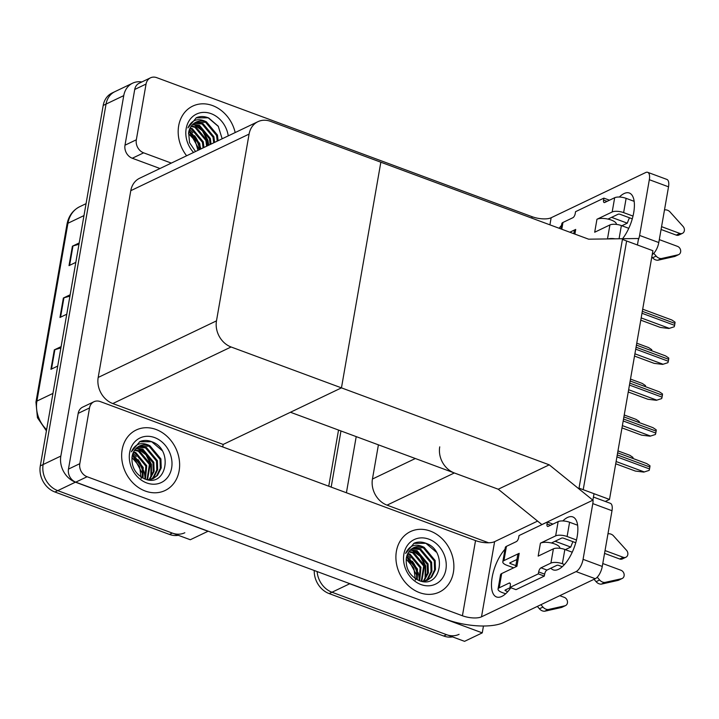 <?xml version="1.0" encoding="UTF-8"?>
<svg xmlns="http://www.w3.org/2000/svg" width="719" height="719" viewBox="0 0 719 719"><rect width="100%" height="100%" fill="white"/><g stroke="black" fill="none" stroke-linecap="round" stroke-linejoin="round"><path stroke-width="1.08" d="M439.731 446.858A21.175 17.598 64.4 0 0 454.336 472.958L498.24 489.226L549.244 464.834L592.887 500.181L594.02 493.701L583.217 489.702L626.626 240.982L637.429 244.981L638.553 238.501L588.627 239.184L270.47 121.331A21.175 17.598 64.4 0 0 257.941 121.673A21.175 17.598 64.4 0 0 249.08 134.102L216.482 320.872A21.175 17.598 64.4 0 0 231.087 346.98L549.244 464.834M378.41 444.836L372.442 479.034A21.175 17.598 64.4 0 0 387.038 505.142L488.641 542.782M483.456 626.006L482.26 632.873L464.546 641.339L331.98 592.231A21.175 17.598 -115.6 0 1 317.133 571.56A21.175 17.598 -115.6 0 0 331.98 592.231L446.553 634.67A21.175 17.598 -115.6 0 0 459.082 634.329M331.171 487.114L340.968 430.969L331.171 487.114M346.414 492.758L356.211 436.613M482.26 632.873L349.695 583.765A21.175 17.598 -115.6 0 1 347.637 582.866M609.496 499.435L652.897 250.715L622.429 239.427L579.02 488.147L609.496 499.435L605.29 501.449M592.887 500.181L541.883 524.573L498.24 489.226L290.458 412.257L341.453 387.865L380.836 162.215L341.453 387.865L223.169 444.441L222.728 446.939M184.837 532.743A21.175 17.598 -115.6 0 1 172.308 533.085L57.736 490.637A21.175 17.598 -115.6 0 1 43.131 464.537L106.044 104.084A21.175 17.598 -115.6 0 1 114.905 91.655A21.175 17.598 -115.6 0 0 106.044 104.084L43.131 464.537A21.175 17.598 -115.6 0 0 57.736 490.637L190.301 539.744L208.007 531.278L75.441 482.17A21.175 17.598 -115.6 0 1 60.845 456.062L123.749 95.618A21.175 17.598 -115.6 0 1 132.611 83.179A21.175 17.598 -115.6 0 1 141.85 81.957M257.941 121.673L139.648 178.24A21.175 17.598 64.4 0 0 130.786 190.679L98.188 377.448A21.175 17.598 64.4 0 0 112.793 403.557L223.169 444.441M452.53 636.89A21.175 17.598 -115.6 0 1 443.722 636.027L329.149 593.588A21.175 17.598 -115.6 0 1 314.239 570.491M328.736 486.206L338.532 430.061M60.881 347.96L54.878 349.659A5.644 2.04 -170.1 0 0 54.311 349.874L50.923 369.314L57.727 366.061M61.115 346.621L54.311 349.874M78.973 244.271L72.979 245.97A5.644 2.04 -170.1 0 0 72.412 246.186L69.015 265.626L75.819 262.372M79.216 242.932L72.412 246.186M69.932 296.12L63.928 297.819A5.644 2.04 -170.1 0 0 63.362 298.026L59.965 317.465L66.768 314.212M70.165 294.772L63.362 298.026M178.285 535.296A21.175 17.598 -115.6 0 1 169.468 534.433L54.905 491.994A21.175 17.598 -115.6 0 1 40.3 465.885L103.203 105.441A21.175 17.598 -115.6 0 1 112.065 93.012L132.611 83.179M617.963 450.894L629.772 455.262L632.954 457.383A3.532 1.492 110.3 0 1 632.918 458.47M649.122 470.397L643.838 472.095L649.122 470.397A3.532 1.492 110.3 0 0 649.527 468.95L649.868 467.008A3.532 1.492 110.3 0 0 649.94 465.714L646.749 463.593L617.63 452.808M615.716 463.782L635.362 471.062L643.838 472.095M619.347 197.042A28.23 11.926 110.3 0 1 629.341 193.025A28.23 11.926 110.3 0 1 633.7 212.716A28.23 11.926 110.3 0 1 622.573 238.717M235.185 132.557A33.523 27.852 64.4 0 0 212.545 105.576A33.523 27.852 64.4 0 0 192.71 106.115A33.523 27.852 64.4 0 0 186.625 155.771A33.523 27.852 -115.6 0 1 192.71 106.115A33.523 27.852 -115.6 0 1 212.545 105.576A33.523 27.852 -115.6 0 1 235.185 132.557M621.872 225.757L627.292 223.169A28.23 11.926 110.3 0 1 629.485 217.785M611.59 217.354L627.292 223.169M136.331 139.783A10.587 8.799 64.4 0 0 143.629 152.832L132.296 158.252A10.587 8.799 -115.6 0 1 124.998 145.202L136.331 139.783L146.056 84.051L134.723 89.471A10.587 8.799 -115.6 0 1 139.153 83.251L150.487 77.832A10.587 8.799 64.4 0 0 146.056 84.051M124.998 145.202L134.723 89.471M132.296 158.252L159.986 168.516M647.693 172.317L666.89 179.426A10.587 4.467 110.3 0 1 668.526 186.814L649.329 179.705A10.587 4.467 -69.7 0 0 647.693 172.317A10.587 4.467 -69.7 0 0 645.716 172.524L551.149 217.749L549.909 224.84M638.283 240.038A10.587 4.467 -69.7 0 0 639.604 235.437L658.793 242.546L668.526 186.814M658.793 242.546A10.587 4.467 110.3 0 1 652.232 254.571M639.604 235.437L649.329 179.705M559.148 228.265A28.23 11.926 110.3 0 1 561.53 225.344M531.817 218.145L532.069 216.698L156.751 77.661A10.587 8.799 64.4 0 0 150.487 77.832M171.32 163.096L143.629 152.832M532.069 216.698A14.11 5.114 -170.1 0 0 551.149 217.749M562.815 520.942A28.23 11.926 110.3 0 1 572.809 516.925A28.23 11.926 110.3 0 1 577.168 536.617A28.23 11.926 110.3 0 1 553.199 569.861A28.23 11.926 110.3 0 1 550.88 568.199M145.274 491.041A33.523 27.852 64.4 0 0 165.109 490.493A33.523 27.852 64.4 0 0 179.229 459.477A33.523 27.852 64.4 0 0 156.014 429.468A33.523 27.852 64.4 0 0 136.179 430.016A33.523 27.852 64.4 0 0 122.059 461.032A33.523 27.852 64.4 0 0 145.274 491.041A33.523 27.852 -115.6 0 1 122.059 461.032A33.523 27.852 -115.6 0 1 136.179 430.016A33.523 27.852 -115.6 0 1 156.014 429.468A33.523 27.852 -115.6 0 1 179.229 459.477A33.523 27.852 -115.6 0 1 165.109 490.493A33.523 27.852 -115.6 0 1 145.274 491.041M419.519 592.627A33.523 27.852 64.4 0 0 439.354 592.088A33.523 27.852 64.4 0 0 453.482 561.063A33.523 27.852 64.4 0 0 430.268 531.062A33.523 27.852 64.4 0 0 410.432 531.602A33.523 27.852 64.4 0 0 396.304 562.626A33.523 27.852 64.4 0 0 419.519 592.627A33.523 27.852 -115.6 0 1 396.304 562.626A33.523 27.852 -115.6 0 1 410.432 531.602A33.523 27.852 -115.6 0 1 430.268 531.062A33.523 27.852 -115.6 0 1 453.482 561.063A33.523 27.852 -115.6 0 1 439.354 592.088A33.523 27.852 -115.6 0 1 419.519 592.627M565.341 549.658L570.76 547.06A28.23 11.926 110.3 0 1 572.953 541.686M555.068 541.245L570.76 547.06M79.8 463.674A10.587 8.799 64.4 0 0 87.098 476.733L75.765 482.152A10.587 8.799 -115.6 0 1 68.467 469.103L79.8 463.674L89.524 407.943L78.191 413.362A10.587 8.799 -115.6 0 1 82.622 407.152L93.955 401.732A10.587 8.799 64.4 0 0 89.524 407.943M68.467 469.103L78.191 413.362M75.765 482.152L446.292 619.41A42.34 15.333 -170.1 0 0 503.534 622.573L595.26 578.705L576.063 571.596L481.505 616.821A14.11 5.114 9.9 0 1 462.425 615.761L87.098 476.733M593.427 497.054L610.359 503.327A10.587 4.467 110.3 0 1 611.995 510.715L592.798 503.606A10.587 4.467 -69.7 0 0 592.995 499.534M576.063 571.596A10.587 4.467 -69.7 0 0 583.073 559.337L602.27 566.446L611.995 510.715M602.27 566.446A10.587 4.467 110.3 0 1 595.26 578.705M583.073 559.337L592.798 503.606M510.832 587.738A28.23 11.926 110.3 0 1 496.532 596.968A28.23 11.926 110.3 0 1 492.191 577.114A28.23 11.926 110.3 0 1 504.999 549.244M537.587 521.095L494.618 541.65L481.505 616.821M462.425 615.761L475.538 540.589L100.22 401.562A10.587 8.799 64.4 0 0 93.955 401.732M475.538 540.589A14.11 5.114 -170.1 0 0 494.618 541.65M624.227 414.989L636.036 419.366L639.218 421.487A3.532 1.492 110.3 0 1 639.182 422.565M630.5 379.084L642.301 383.461L645.482 385.582A3.532 1.492 110.3 0 1 645.446 386.66M636.764 343.188L648.565 347.556L651.756 349.677A3.532 1.492 110.3 0 1 651.711 350.764M655.386 434.501L650.102 436.19L655.386 434.501A3.532 1.492 110.3 0 0 655.791 433.054L656.132 431.103A3.532 1.492 110.3 0 0 656.204 429.818L653.023 427.688L623.894 416.903M621.98 427.886L641.627 435.157L650.102 436.19M661.651 398.596L656.366 400.294L661.651 398.596A3.532 1.492 110.3 0 0 662.055 397.149L662.397 395.207A3.532 1.492 110.3 0 0 662.469 393.913L659.287 391.792L630.159 380.998M628.244 391.981L647.891 399.261L656.366 400.294M667.915 362.691L662.639 364.389L667.915 362.691A3.532 1.492 110.3 0 0 668.319 361.244L668.661 359.302A3.532 1.492 110.3 0 0 668.733 358.008L665.551 355.887L636.432 345.102M634.509 356.076L654.155 363.356L662.639 364.389M674.188 326.794L668.904 328.484L674.188 326.794A3.532 1.492 110.3 0 0 674.593 325.339L674.925 323.397A3.532 1.492 110.3 0 0 675.006 322.112L671.816 319.982L642.696 309.197M640.782 320.171L660.419 327.451L668.904 328.484M607.483 238.924L609.919 224.939L594.694 232.228L596.959 219.259L612.184 211.979L614.673 197.725L604.76 202.461A3.532 1.492 110.3 0 1 604.095 202.533A3.532 1.492 110.3 0 1 603.556 200.071L603.888 198.129L609.487 200.206M609.919 224.939A8.466 3.065 9.9 0 1 621.369 225.577L628.774 228.318M659.305 239.625L677.523 246.374A4.503 3.748 -115.6 0 1 680.641 250.41A4.503 3.748 -115.6 0 1 678.745 254.58A4.503 3.748 -115.6 0 1 678.089 254.805L661.426 258.543A7.055 5.869 -115.6 0 1 656.159 256.09L652.618 257.788L651.827 256.872M616.381 224.4A10.587 3.829 -170.1 0 0 607.959 219.088A10.587 3.829 -170.1 0 0 596.959 219.259M607.959 219.088L618.187 214.199A1.411 0.512 9.9 0 1 620.093 214.307L632.289 218.828M661.57 226.665L679.788 233.414L676.246 235.104L661.076 229.487M614.673 197.725A8.466 3.065 9.9 0 1 626.123 198.354L623.634 212.617L633.008 216.086M623.634 212.617A8.466 3.065 -170.1 0 0 612.184 211.979M569.843 232.228L575.703 229.424A10.587 3.829 -170.1 0 0 574.274 230.943L573.798 233.693M626.123 198.354L634.167 201.338M664.482 209.948A7.055 5.869 -115.6 0 1 669.632 211.521L683.05 226.404A4.503 3.748 -115.6 0 1 682.457 233.342A4.503 3.748 -115.6 0 1 679.788 233.414M603.888 198.129L575.559 211.674L575.218 213.624A3.532 1.492 110.3 0 1 572.881 217.713L562.968 222.45L561.782 229.244M560.901 228.912L561.818 223.663A8.466 3.065 9.9 0 1 562.968 222.45M615.033 238.825A8.466 3.065 -170.1 0 0 608.175 238.915M653.751 253.304L656.159 256.09M676.246 235.104A4.503 3.748 64.4 0 0 678.916 235.032L682.457 233.342M652.618 257.788A7.055 5.869 -115.6 0 0 657.885 260.233L674.548 256.503A4.503 3.748 64.4 0 0 675.204 256.27L678.745 254.58M657.885 260.233L661.426 258.543M660.671 259.667L664.212 257.977M553.396 548.84A8.466 3.065 9.9 0 1 564.846 549.469L562.357 563.732A8.466 3.065 -170.1 0 0 550.907 563.094L553.396 548.84L538.163 556.12L540.427 543.16L555.652 535.88L558.142 521.617L548.229 526.362A3.532 1.492 110.3 0 1 547.563 526.434A3.532 1.492 110.3 0 1 547.024 523.971L547.366 522.021L552.956 524.097M564.846 549.469L572.243 552.21M602.774 563.525L621 570.275A4.503 3.748 -115.6 0 1 624.119 574.301A4.503 3.748 -115.6 0 1 622.223 578.471A4.503 3.748 -115.6 0 1 621.567 578.705L604.895 582.435A7.055 5.869 -115.6 0 1 599.637 579.99L596.096 581.68L594.029 579.298M559.858 548.3A10.587 3.829 -170.1 0 0 551.437 542.989A10.587 3.829 -170.1 0 0 540.427 543.16M551.437 542.989L561.656 538.1A1.411 0.512 9.9 0 1 563.561 538.207L575.757 542.719M605.039 550.565L623.256 557.315L619.715 559.005L604.544 553.387M558.142 521.617A8.466 3.065 9.9 0 1 569.592 522.255L567.102 536.509L576.476 539.978M567.102 536.509A8.466 3.065 -170.1 0 0 555.652 535.88M540.904 604.706L542.971 607.088L539.421 608.786A7.055 5.869 -115.6 0 0 544.687 611.231L561.359 607.501A4.503 3.748 64.4 0 0 562.006 607.267L565.547 605.578A4.503 3.748 -115.6 0 0 567.453 601.408A4.503 3.748 -115.6 0 0 564.325 597.372L559.759 595.683M499.202 587.827A8.466 3.065 -170.1 0 0 498.051 589.032L500.541 574.778A8.466 3.065 9.9 0 1 501.682 573.564L499.202 587.827L509.115 583.082A3.532 1.492 110.3 0 1 509.771 583.01A3.532 1.492 110.3 0 1 510.319 585.473L509.978 587.423L515.981 589.643L544.31 576.09L544.651 574.148A3.532 1.492 110.3 0 1 546.988 570.059L556.901 565.314A1.411 0.512 9.9 0 1 558.816 565.422L562.267 566.707M503.947 560.604A8.466 3.065 -170.1 0 0 502.806 561.818L505.295 547.563A8.466 3.065 9.9 0 1 506.437 546.35L503.947 560.604L519.181 553.324L516.916 566.284L501.682 573.564M519.181 553.324A10.587 3.829 -170.1 0 0 517.743 554.834L515.64 566.896M502.806 561.818A8.466 3.065 -170.1 0 0 506.895 565.305L513.699 567.821M510.634 562.501L510.436 563.615L515.865 565.619M510.436 563.615A1.411 0.512 9.9 0 1 509.753 563.031A1.411 0.512 9.9 0 1 509.942 562.824L516.934 559.49M505.879 589.715L505.691 590.829A1.411 0.512 9.9 0 1 505.008 590.245A1.411 0.512 9.9 0 1 505.196 590.047L510.382 587.567M498.051 589.032A8.466 3.065 -170.1 0 0 502.15 592.519L505.601 593.804M505.691 590.829L507.794 591.611M539.421 608.786L537.363 606.396M544.687 611.231L548.229 609.541A7.055 5.869 -115.6 0 1 542.971 607.088M548.229 609.541L564.9 605.802A4.503 3.748 -115.6 0 0 565.547 605.578M547.474 610.674L551.015 608.975M569.592 522.255L577.636 525.23M607.959 533.849A7.055 5.869 -115.6 0 1 613.1 535.421L626.519 550.296A4.503 3.748 -115.6 0 1 625.925 557.234A4.503 3.748 -115.6 0 1 623.256 557.315M547.366 522.021L519.028 535.574L518.687 537.515A3.532 1.492 110.3 0 1 516.35 541.605L506.437 546.35M509.978 587.423L538.315 573.87L544.31 576.09M538.315 573.87L538.657 571.92A3.532 1.492 110.3 0 1 540.985 567.839L550.907 563.094M562.357 563.732L564.46 564.505M597.228 577.204L599.637 579.99M619.715 559.005A4.503 3.748 64.4 0 0 622.384 558.933L625.925 557.234M596.096 581.68A7.055 5.869 -115.6 0 0 601.354 584.134L618.025 580.395A4.503 3.748 64.4 0 0 618.673 580.17L622.223 578.471M601.354 584.134L604.895 582.435M604.14 583.567L607.681 581.878M198.354 142.326A26.109 21.696 64.4 0 0 194.561 135.684M197.977 150.352L195.164 140.681L188.459 133.572M193.564 152.455A24.698 20.527 -115.6 0 1 187.83 123.165A24.698 20.527 -115.6 0 1 211.134 113.674A24.698 20.527 -115.6 0 1 228.247 135.873M218.118 140.717L217.444 135.046L206.461 121.853C198.04 117.637 191.856 119.66 187.893 127.919L196.287 117.772L197.303 117.332C200.96 116.127 204.753 116.343 208.681 117.961L218.225 126.202L222.162 138.776M217.237 141.14L216.554 135.469L205.571 122.275L195.775 122.257M213.696 142.829L213.013 137.158L202.03 123.965L194.058 123.317M214.577 142.407L213.903 136.736L202.92 123.542L194.472 123.021M210.155 144.528L209.472 138.857L198.489 125.663L192.485 124.684M211.035 144.097L210.361 138.434L199.379 125.241L192.863 124.306M206.614 146.218L205.931 140.547L194.948 127.353L191.074 126.4M207.494 145.795L206.82 140.124L195.838 126.93L191.407 125.933M203.073 147.916L202.39 142.245L191.407 129.052L189.861 128.53M203.953 147.485L203.279 141.823L192.297 128.629L190.149 127.946M199.523 149.606L198.848 143.935L188.908 131.209M200.412 149.184L199.738 143.512L189.115 130.472M206.461 121.853A17.642 14.659 64.4 0 0 196.017 122.131A17.642 14.659 64.4 0 0 188.639 132.494L189.564 142.713L195.541 151.511M208.312 145.4L207.503 140.573L202.461 130.849L194.22 124.675M218.405 126.49L208.177 117.817L196.098 117.862M208.762 145.193L207.944 140.367L203.225 131.038L195.469 124.818M416.076 567.821A26.109 21.696 64.4 0 0 412.284 561.171M415.456 580.08L413.865 568.145L406.181 559.058M428.848 539.16A24.698 20.527 -115.6 0 1 445.888 569.619A24.698 20.527 -115.6 0 1 420.93 584.529A24.698 20.527 -115.6 0 1 403.898 554.07A24.698 20.527 -115.6 0 1 428.848 539.16M426.403 543.456C447.802 550.844 441.053 589.966 418.907 580.503C409.569 575.811 405.39 568.307 406.352 557.989A17.642 14.659 64.4 0 1 413.74 547.626A17.642 14.659 64.4 0 1 424.174 547.339C415.762 543.124 409.569 545.155 405.615 553.405L414.009 543.258L415.025 542.818C418.683 541.623 422.475 541.829 426.403 543.456M427.149 580.314L430.861 577.438L434.573 569.942L434.276 560.955L423.293 547.761L413.497 547.743M422.17 581.419L427.598 580.107L431.742 577.015L435.462 569.52L435.157 560.532L424.174 547.339M424.246 581.644L424.875 581.249M425.28 580.961L427.32 579.137L431.032 571.632L430.735 562.653L419.752 549.46L411.771 548.804M424.363 581.653L425.342 581.096M425.765 580.826L428.2 578.714L431.921 571.21L431.616 562.222L420.633 549.028L412.194 548.507M423.284 581.338L427.49 573.331L427.194 564.343L416.211 551.149L410.198 550.17M423.797 581.276L428.38 572.908L428.075 563.921L417.092 550.727L410.576 549.801M421.271 581.24L423.653 566.042L412.67 552.839L408.796 551.886M421.756 581.347L424.534 565.61L413.551 552.417L409.129 551.419M419.114 580.584L420.112 567.731L409.129 554.538L407.583 554.016M419.689 580.781L420.992 567.309L410.01 554.115L407.862 553.441M416.625 579.415L416.571 569.421L406.63 556.695M417.29 579.766L417.451 568.999L406.837 555.958M425.082 579.154L425.217 566.069L420.184 556.335L411.942 550.161M436.127 551.985L425.9 543.303L413.82 543.357M425.819 577.95L425.666 565.853L420.948 556.524L413.191 550.305M141.823 466.227A26.109 21.696 64.4 0 0 138.03 459.576M141.203 478.495L139.621 466.55L131.937 457.473M154.603 437.574A24.698 20.527 -115.6 0 1 171.634 468.033A24.698 20.527 -115.6 0 1 146.685 482.934A24.698 20.527 -115.6 0 1 129.654 452.476A24.698 20.527 -115.6 0 1 154.603 437.574M152.149 441.861C173.549 449.258 166.799 488.381 144.654 478.908C135.325 474.225 131.146 466.721 132.107 456.394A17.642 14.659 64.4 0 1 139.486 446.032A17.642 14.659 64.4 0 1 149.929 445.744C141.517 441.538 135.325 443.56 131.361 451.82L139.756 441.673L140.771 441.232C144.429 440.028 148.222 440.235 152.149 441.861M152.904 478.719L156.607 475.852L160.328 468.348L160.031 459.36L149.049 446.166L139.243 446.148M147.916 479.834L153.345 478.521L157.497 475.421L161.209 467.925L160.912 458.938L149.929 445.744M150.001 480.058L150.631 479.654M151.035 479.375L153.066 477.542L156.787 470.046L156.49 461.059L145.499 447.865L137.527 447.209M150.118 480.058L151.098 479.501M151.511 479.231L153.956 477.119L157.668 469.624L157.371 460.636L146.388 447.443L137.94 446.921M149.031 479.753L153.246 471.736L152.94 462.748L141.958 449.555L135.954 448.575M149.552 479.681L154.127 471.313L153.83 462.326L142.847 449.132L136.331 448.207M147.027 479.645L149.399 464.447L138.416 451.253L134.543 450.292M147.512 479.753L150.289 464.025L139.306 450.831L134.884 449.833M144.87 478.989L145.858 466.137L134.875 452.943L133.33 452.422M145.436 479.196L146.748 465.714L135.765 452.521L133.617 451.847M142.38 477.82L142.317 467.835L132.386 455.109M143.036 478.18L143.207 467.413L132.593 454.372M150.837 477.56L150.972 464.474L145.93 454.75L137.689 448.566M161.883 450.391L151.646 441.709L139.567 441.763M151.565 476.355L151.412 464.267L146.703 454.929L138.947 448.71M454.336 472.958L387.038 505.142M349.695 583.765L329.149 593.588M415.339 458.515L372.442 479.034M75.441 482.17L54.905 491.994M60.845 456.062L40.3 465.885M123.749 95.618L103.203 105.441M249.08 134.102L130.786 190.679M216.482 320.872L98.188 377.448M231.087 346.98L112.793 403.557M443.722 636.027L446.553 634.67M46.411 430.852L37.442 417.703L35.95 402.092A7.055 2.552 9.9 0 1 36.903 401.085A28.23 23.457 64.4 0 0 46.618 429.674M83.988 215.583L67.937 223.258A7.055 2.552 -170.1 0 0 66.984 224.265C68.575 216.068 72.835 210.209 79.755 206.677A28.23 23.457 64.4 0 0 67.937 223.258L36.903 401.085L52.945 393.41M169.468 534.433L172.308 533.085M60.549 317.196L63.928 297.819M69.59 265.347L72.979 245.97M51.498 369.036L54.878 349.659M616.111 461.526L644.188 471.925M616.92 456.871L649.527 468.95M617.261 454.929L649.868 467.008M622.375 425.621L650.452 436.029M623.184 420.974L655.791 433.054M623.526 419.024L656.132 431.103M628.64 389.725L656.726 400.124M629.449 385.069L662.055 397.149M629.79 383.128L662.397 395.207M634.904 353.82L662.99 364.218M635.722 349.164L668.319 361.244M636.054 347.223L668.661 359.302M641.168 317.915L669.254 328.322M641.986 313.268L674.593 325.339M642.328 311.318L674.925 323.397M603.556 200.071L607.052 201.365M621.369 225.577L619.068 238.771M574.894 234.097L575.703 229.424M674.548 256.503L678.089 254.805M509.115 583.082L510.229 583.495M561.359 607.501L564.9 605.802M547.024 523.971L550.52 525.265M538.657 571.92L544.651 574.148M540.985 567.839L546.988 570.059M618.025 580.395L621.567 578.705M199.531 148.806A26.837 22.298 64.4 0 0 190.364 132.017M200.835 148.977A30.342 25.219 64.4 0 0 200.331 146.874M192.791 132.682A30.342 25.219 64.4 0 0 189.501 129.375M417.254 574.292A26.837 22.298 64.4 0 0 408.086 557.504M419.249 580.296A30.342 25.219 64.4 0 0 418.054 572.36M410.513 558.169A30.342 25.219 64.4 0 0 407.224 554.861M143 472.698A26.837 22.298 64.4 0 0 133.833 455.918M145.004 478.71A30.342 25.219 64.4 0 0 143.809 470.774M136.259 456.583A30.342 25.219 64.4 0 0 132.97 453.267M35.95 402.092L66.984 224.265M79.755 206.677L86.064 203.657M199.316 149.705L189.07 131.289M427.598 580.107L426.709 580.53M417.191 576.153L406.792 556.776M153.345 478.521L152.464 478.944M142.946 474.558L132.539 455.181"/></g></svg>
